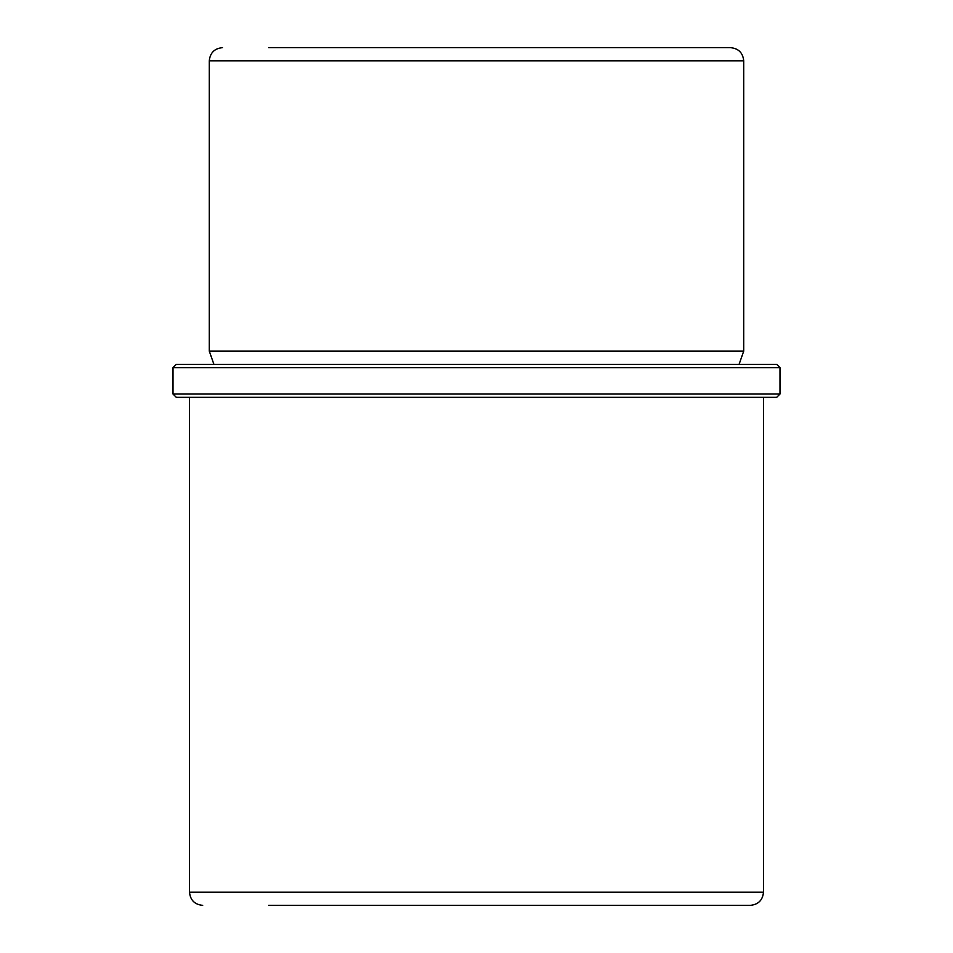 <?xml version="1.0" encoding="UTF-8"?>
<svg xmlns="http://www.w3.org/2000/svg" width="953" height="953" viewBox="0 0 953 953"><rect width="100%" height="100%" fill="white"/><g stroke="black" fill="none" stroke-linecap="round" stroke-linejoin="round"><path stroke-width="1.43" d="M699.419 47.65L684.325 47.65M268.675 47.65L730.51 47.65C738.527 48.436 742.923 52.832 743.709 60.849L209.291 60.849C210.077 52.832 214.473 48.436 222.49 47.65M213.913 364.344L209.291 351.145L743.709 351.145L743.709 60.849M213.055 364.344L776.695 364.344L779.995 367.644L173.005 367.644L176.305 364.344L213.055 364.344M779.995 394.03L776.695 397.33L176.305 397.33L173.005 394.03L779.995 394.03L779.995 367.644M268.675 905.35L750.309 905.35C758.314 904.564 762.722 900.168 763.496 892.151L763.496 397.33M716.787 905.35L684.325 905.35M202.691 905.35C194.686 904.564 190.278 900.168 189.504 892.151L763.496 892.151M209.291 351.145L209.291 60.849M739.087 364.344L743.709 351.145M173.005 394.03L173.005 367.644M189.504 892.151L189.504 397.33"/></g></svg>
